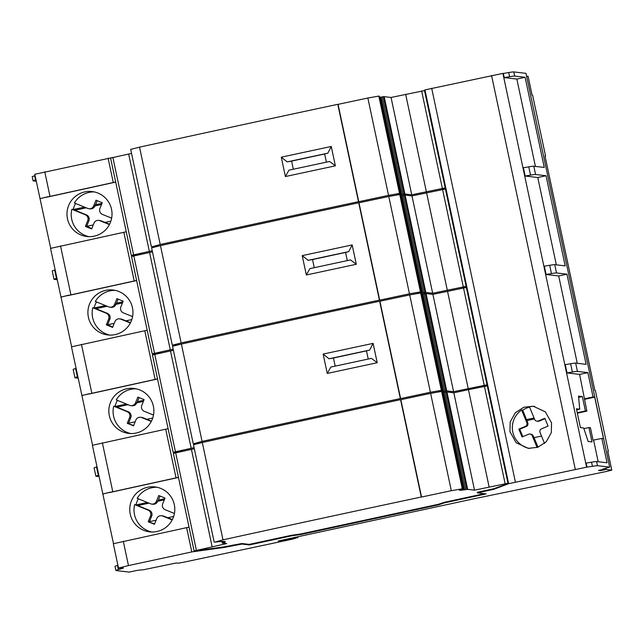 <?xml version="1.0" encoding="UTF-8"?>
<svg xmlns="http://www.w3.org/2000/svg" width="644" height="644" viewBox="0 0 644 644"><rect width="100%" height="100%" fill="white"/><g stroke="black" fill="none" stroke-linecap="round" stroke-linejoin="round"><path stroke-width="0.97" d="M586.595 467.174L592.424 466.337A28.288 0.886 -12 0 1 597.479 465.701L609.675 467.133L602.84 469.082L604.048 469.226L598.542 470.41L600.514 470.643L606.02 469.452L611.776 470.128L606.817 471.384L473.686 498.842L278.208 540.992L297.037 537.7L292.948 539.052L183.717 562.22L178.372 563.194L176.343 562.953L143.789 569.69L137.478 570.31L129.219 572.089L116.041 570.544A28.288 0.886 -12 0 1 115.904 570.487A28.288 0.886 -12 0 1 118.359 569.586L123.463 568.113L118.496 568.064L128.47 565.577L191.791 551.924L224.048 547.464L241.943 544.067L249.333 544.937L291.281 535.889L300.973 534.496L438.636 504.816L444.167 502.924L486.115 493.884L477.341 492.853L493.868 489.295L508.647 483.684L586.595 467.174L502.892 73.384L503.358 73.44L504.244 77.586L516.842 79.067L525.101 77.288L544.269 167.44L533.82 166.208L535.583 174.508L546.032 175.732L565.191 265.883L554.75 264.66L556.513 272.951L566.953 274.183L586.112 364.335L575.672 363.103L577.435 371.403L587.883 372.626L579.616 374.406L567.018 372.924L565.255 364.633L570.616 363.739A28.288 0.886 -12 0 1 575.672 363.103M535.406 166.393L516.842 79.067M556.327 264.845L537.772 177.511L525.166 176.029L523.403 167.738L528.764 166.844A28.288 0.886 -12 0 1 533.82 166.208M577.257 363.288L558.694 275.962L546.096 274.481L544.325 266.181L549.686 265.288A28.288 0.886 -12 0 1 554.75 264.66M577.241 412.715L585.412 410.953L586.893 411.122L579.616 374.406M585.412 410.953L582.353 396.567L578.521 396.116L579.697 409.198L576.412 408.811L580.405 427.616L583.689 428.002L588.157 441.47L591.997 441.921L588.938 427.544L590.419 427.713L593.06 440.158L601.866 438.443L603.517 438.636L594.694 397.155L593.052 396.962L587.883 372.626M598.179 461.74L593.607 440.222M587.062 467.23L586.177 463.076L591.538 462.183A28.288 0.886 -12 0 1 596.594 461.555L607.042 462.778L601.866 438.443M424.984 89.902L502.892 73.384M551.546 422.85L551.32 432.615L546.201 441.832L537.708 447.322L528.233 448.353L516.15 442.726L509.959 431.721L510.193 421.957L515.313 412.748L523.805 407.258L533.28 406.227L545.355 411.854L551.546 422.85M529.61 448.474A21.212 21.115 96.7 0 1 521.632 410.043L526.856 422.706A2.826 2.818 -83.3 0 1 525.335 426.4L518.831 429.113L522.067 436.954L528.563 434.241A2.826 2.818 -83.3 0 1 532.242 435.763L537.096 447.524M534.601 406.42A21.212 21.115 96.7 0 0 529.44 406.783L534.657 419.445A2.826 2.818 -83.3 0 0 538.336 420.975L544.84 418.262L548.076 426.095L541.572 428.807A2.826 2.818 -83.3 0 0 540.05 432.51L544.542 443.41M529.972 434.04L530.873 434.145A2.826 2.818 96.7 0 1 533.151 435.867L532.242 435.763M518.831 429.113L519.732 429.218L522.799 436.64M521.632 410.043L522.727 410.172L527.758 422.81A2.826 2.818 96.7 0 1 526.237 426.505L519.732 429.218M522.727 410.172A21.212 21.115 96.7 0 1 529.577 407.121M545.009 418.672L539.245 421.079A2.826 2.818 96.7 0 1 537.837 421.281L536.927 421.176M534.061 418.004L526.623 419.614M541.515 436.069L534.069 437.67L538.006 447.21M526.848 420.596L534.456 418.954M576.63 409.858L579.697 409.198M534.069 437.67L533.151 435.867M586.893 411.122L577.338 413.182M588.938 427.544L583.899 428.63M578.634 397.372L582.353 396.567M584.792 398.741L593.052 396.962M584.39 399.377L594.694 397.155M99.055 476.6L95.996 476.238A28.288 0.886 -12 0 1 95.859 476.19A28.288 0.886 -12 0 1 98.315 475.288L98.749 475.159M567.018 372.924L572.379 372.031A28.288 0.886 -12 0 1 577.435 371.403M121.668 567.903L121.813 568.467M57.203 279.705L54.144 279.343A28.288 0.886 -12 0 1 54.007 279.295L52.245 270.995A28.288 0.886 -12 0 1 54.7 270.094L55.134 269.973M54.007 279.295A28.288 0.886 -12 0 1 56.463 278.393L56.897 278.264M36.281 181.262L33.214 180.9A28.288 0.886 -12 0 1 33.086 180.843A28.288 0.886 -12 0 1 35.533 179.942L35.975 179.821M78.133 378.157L75.066 377.795A28.288 0.886 -12 0 1 74.929 377.738A28.288 0.886 -12 0 1 77.385 376.837L77.827 376.716M297.037 537.7L296.876 536.967M545.057 156.154L545.549 156.049L532.612 95.207L532.065 95.143L528.096 76.354L526.575 76.169M607.839 451.5L608.322 451.388L607.783 451.355M545.001 155.985L594.871 390.489L545.001 155.985L545.549 156.049M608.322 451.388L595.394 390.554L594.847 390.489M606.02 469.452L605.763 468.252M503.358 73.44L508.72 72.547A28.288 0.886 -12 0 1 513.775 71.911L525.979 73.344L609.675 467.133M424.195 90.41L425 90.12M50.707 248.286L34.792 174.274L113.159 157.41M33.086 180.843L32.2 176.698A28.288 0.886 -12 0 1 34.655 175.796L35.09 175.667M504.244 77.586L509.597 76.692A28.288 0.886 -12 0 1 514.661 76.056L525.101 77.288M525.166 176.029L530.527 175.136A28.288 0.886 -12 0 1 535.583 174.508M101.535 204.51L94.901 205.943M86.224 207.811L75.002 210.234M101.985 203.383L95.384 204.744L94.837 206.088A4.524 4.508 96.7 0 1 90.136 208.889L88.961 208.753A4.524 4.508 -83.3 0 0 93.662 205.951L95.988 200.187L102.251 202.731L99.917 208.503A4.524 4.508 -83.3 0 0 102.396 214.396L111.637 218.155M93.283 224.925L86.682 226.286L88.904 220.771A4.524 4.508 96.7 0 0 86.425 214.879L73.239 209.517L84.565 207.135M110.881 221.133L105.028 222.389L109.585 224.249M86.876 226.31L91.794 228.612M97.22 200.687L95.578 204.768M75.573 203.48A22.629 22.524 -83.3 0 0 73.215 209.453L73.432 209.542M101.036 220.828L99.86 220.683A4.524 4.508 -83.3 0 0 98.693 220.385L99.868 220.522A4.524 4.508 96.7 0 1 101.036 220.828L105.028 222.389M99.86 220.683L109.416 224.571M98.693 220.385A4.524 4.508 -83.3 0 0 93.992 223.178L91.657 228.95L85.402 226.406L86.771 226.567M88.904 220.771L87.729 220.634A4.524 4.508 -83.3 0 0 85.25 214.742L71.846 209.292A22.629 22.524 -83.3 0 0 88.993 236.662M87.729 220.634L85.402 226.406M94.249 191.912A22.629 22.524 -83.3 0 0 74.382 202.997L87.793 208.447A4.524 4.508 -83.3 0 0 88.961 208.753M94.201 236.163A22.629 22.524 -83.3 0 0 92.14 191.566A22.629 22.524 -83.3 0 0 67 215.112A22.629 22.524 -83.3 0 0 94.201 236.163M47.511 196.798L40.161 198.642M71.846 209.292L73.215 209.453M132.527 256.215L132.382 255.523L131.279 255.394L152.234 250.758M47.318 197.104L115.703 182.091M39.968 198.61L115.678 181.994M71.637 346.73L50.546 248.383L126.256 231.768M118.496 568.064L113.328 543.729L189.038 527.114M113.489 543.625L92.398 445.278L168.108 428.663M102.742 493.948L178.46 477.333M92.559 445.181L71.476 346.834L147.186 330.219M81.82 395.505L157.53 378.889M60.89 297.053L136.608 280.438M194.818 551.369L194.705 550.813L223.935 546.909L241.822 543.512L249.22 544.381L291.16 535.341L300.861 533.94L438.516 504.26L444.054 502.376L484.377 493.682M195.277 551.417L195.164 550.87M194.085 447.652L173.131 452.289L183.009 451.211M174.379 453.102L174.234 452.418M173.164 349.201L152.209 353.838L162.087 352.767M153.457 354.659L153.312 353.975M194.705 550.813L226.728 543.568L223.154 543.15A169.71 5.329 168 0 0 223.726 542.9L222.277 543.158L223.235 542.707M224.056 542.554L223.275 542.908M224.088 542.731A169.71 5.329 168 0 0 224.667 542.425L223.138 542.699L222.929 541.701M225.207 541.765L223.138 542.699L222.921 541.701M223.557 542.337L223.46 541.854L223.557 542.337M225.239 541.934A169.71 5.329 168 0 0 225.263 541.797A169.71 5.329 168 0 0 225.247 541.757L223.557 542.063L224.514 541.636M214.162 542.079L193.466 444.738L202.305 442.5A1131.419 35.541 -12 0 1 400.576 399.666L400.85 399.699A1128.602 35.452 -12 0 1 430.627 393.363L441.832 391.399L462.521 488.74L451.315 490.704A1128.602 35.452 -12 0 0 421.538 497.039L421.265 497.007A1131.419 35.541 -12 0 0 222.993 539.841L214.734 542.159A169.71 5.329 168 0 1 216.054 541.998L216.964 541.894A169.71 5.329 168 0 1 218.638 541.717L219.403 541.644A169.71 5.329 168 0 1 220.787 541.532L221.407 541.483A169.71 5.329 168 0 1 222.51 541.435L222.985 541.419A169.71 5.329 168 0 1 223.814 541.427L222.373 541.789L224.152 541.443A169.71 5.329 168 0 1 224.7 541.507L223.122 541.878L224.909 541.556A169.71 5.329 168 0 1 225.183 541.676L224.555 541.813M462.521 488.74A65.06 2.045 168 0 0 461.346 489.118L461.402 489.094M508.535 483.137L474.515 490.148L467.657 489.343A65.06 2.045 168 0 1 465.733 489.633L464.509 489.802A65.06 2.045 168 0 1 462.464 490.06L461.643 490.148A65.06 2.045 168 0 1 460.371 490.237L459.921 490.245A65.06 2.045 168 0 1 459.373 490.181L460.975 489.802L459.277 490.108A65.06 2.045 168 0 1 459.277 490.1A65.06 2.045 168 0 1 459.454 489.891L461.241 489.472L459.727 489.738A65.06 2.045 168 0 1 460.669 489.351L461.402 489.102M487.613 384.693L453.585 391.697L446.735 390.892A65.06 2.045 168 0 1 444.803 391.182L443.579 391.359A65.06 2.045 168 0 1 441.993 391.56L462.674 488.885L441.865 391.544M461.837 489.891L461.676 489.134L461.837 489.891M443.128 392.397L463.817 489.738L443.128 392.397L442.195 392.542M446.292 391.987L466.981 489.327L446.292 391.987L443.813 392.462L464.509 489.802M477.341 492.853L477.228 492.298L493.747 488.74L508.583 483.354M110.293 492.137L102.935 493.988M147.573 487.258A22.629 22.524 -83.3 0 0 149.633 531.855A22.629 22.524 -83.3 0 0 174.774 508.301A22.629 22.524 -83.3 0 0 147.573 487.258M157.031 487.258A22.629 22.524 -83.3 0 0 137.164 498.335L150.567 503.793A4.524 4.508 -83.3 0 0 156.436 501.298L158.77 495.526L165.025 498.078L162.699 503.841A4.524 4.508 -83.3 0 0 165.178 509.734L174.419 513.493M138.347 498.818A22.629 22.524 -83.3 0 0 135.989 504.791L149.207 510.225A4.524 4.508 96.7 0 1 151.686 516.118L150.503 515.981A4.524 4.508 -83.3 0 0 148.023 510.088L134.62 504.63L135.989 504.791M134.62 504.63A22.629 22.524 -83.3 0 0 151.767 532M161.467 515.731L162.642 515.868A4.524 4.508 96.7 0 1 163.809 516.166L162.634 516.029A4.524 4.508 -83.3 0 0 156.766 518.525L154.439 524.288L148.176 521.745L154.576 523.95M162.634 516.029L172.198 519.917M150.503 515.981L148.176 521.745M156.065 520.263L149.456 521.624L151.686 516.118M173.655 516.472L167.802 517.736L172.367 519.587M164.767 498.722L158.352 500.106L160.002 496.033M147.347 502.481L136.206 504.88M163.809 516.166L167.802 517.736M158.352 500.106L157.619 501.435A4.524 4.508 96.7 0 1 152.91 504.228L151.734 504.091M164.309 499.857L157.675 501.282M148.997 503.157L137.776 505.572M110.092 492.443L178.477 477.437M89.363 393.693L82.013 395.537M126.651 388.807A22.629 22.524 -83.3 0 0 128.711 433.404A22.629 22.524 -83.3 0 0 153.852 409.858A22.629 22.524 -83.3 0 0 126.651 388.807M136.101 388.807A22.629 22.524 -83.3 0 0 116.234 399.892L129.645 405.342A4.524 4.508 -83.3 0 0 135.514 402.846L137.84 397.082L144.103 399.626L141.769 405.398A4.524 4.508 -83.3 0 0 144.248 411.291L153.489 415.05M117.417 400.375A22.629 22.524 -83.3 0 0 115.067 406.348L128.277 411.774A4.524 4.508 96.7 0 1 130.756 417.666L129.581 417.529A4.524 4.508 -83.3 0 0 127.101 411.637L113.698 406.187L115.067 406.348M113.698 406.187A22.629 22.524 -83.3 0 0 130.845 433.557M140.545 417.28L141.72 417.417A4.524 4.508 96.7 0 1 142.888 417.714L141.712 417.578A4.524 4.508 -83.3 0 0 135.844 420.073L133.509 425.845L127.246 423.301L133.646 425.507M141.712 417.578L151.268 421.466M129.581 417.529L127.246 423.301M135.135 421.82L128.534 423.18L130.756 417.666M152.733 418.028L146.88 419.284L151.437 421.144M143.837 400.278L137.43 401.663L139.072 397.581M126.417 404.029L115.284 406.436M142.888 417.714L146.88 419.284M137.43 401.663L136.689 402.983A4.524 4.508 96.7 0 1 131.988 405.784L130.812 405.648M143.387 401.405L136.753 402.838M128.076 404.706L116.854 407.129M546.096 274.481L551.449 273.587A28.288 0.886 -12 0 1 556.513 272.951M558.694 275.962L566.953 274.183M74.929 377.738L73.166 369.439A28.288 0.886 -12 0 1 75.622 368.545L76.064 368.416M537.772 177.511L546.032 175.732M122.457 302.962L115.823 304.387M107.145 306.262L95.924 308.677M122.915 301.827L116.306 303.187L115.767 304.54A4.524 4.508 96.7 0 1 111.066 307.333L109.883 307.196A4.524 4.508 -83.3 0 0 114.584 304.403L116.918 298.631L123.173 301.183L120.847 306.947A4.524 4.508 -83.3 0 0 123.326 312.839L132.567 316.598M114.213 323.368L107.604 324.729L109.834 319.223A4.524 4.508 96.7 0 0 107.355 313.33L94.169 307.961L105.495 305.586M131.803 319.577L125.95 320.841L130.515 322.692M107.798 324.753L112.724 327.055M118.15 299.138L116.5 303.211M96.495 301.923A22.629 22.524 -83.3 0 0 94.137 307.896L94.362 307.985M121.958 319.271L120.782 319.134A4.524 4.508 -83.3 0 0 119.615 318.836L120.798 318.973A4.524 4.508 96.7 0 1 121.958 319.271L125.95 320.841M120.782 319.134L130.346 323.022M119.615 318.836A4.524 4.508 -83.3 0 0 114.914 321.63L112.587 327.394L106.324 324.85L107.693 325.011M109.834 319.223L108.651 319.086A4.524 4.508 -83.3 0 0 106.18 313.193L92.768 307.735A22.629 22.524 -83.3 0 0 109.915 335.105M108.651 319.086L106.324 324.85M115.179 290.363A22.629 22.524 -83.3 0 0 95.312 301.44L108.715 306.898A4.524 4.508 -83.3 0 0 109.883 307.196M115.131 334.606A22.629 22.524 -83.3 0 0 113.07 290.009A22.629 22.524 -83.3 0 0 87.93 313.556A22.629 22.524 -83.3 0 0 115.131 334.606M68.441 295.242L61.083 297.093M92.768 307.735L94.137 307.896M68.24 295.548L136.625 280.543M404.464 195.204A65.06 2.045 168 0 0 405.116 195.108L411.975 195.913L445.994 188.901M466.683 286.242L432.663 293.253L425.813 292.448A65.06 2.045 168 0 1 423.881 292.738L425.129 292.432L404.384 195.084L401.961 195.567L422.657 292.907A65.06 2.045 168 0 1 421.063 293.117L420.935 293.092M401.309 195.655A65.06 2.045 168 0 0 401.961 195.567M420.959 293.092L421.965 292.843L401.276 195.502L400.343 195.647M417.723 293.334A65.06 2.045 168 0 1 417.521 293.286L419.123 292.907L417.425 293.213A65.06 2.045 168 0 0 417.425 293.213A65.06 2.045 168 0 1 417.602 292.996L419.389 292.577L417.876 292.843A65.06 2.045 168 0 1 418.817 292.457L420.822 291.99L400.013 194.649M175.538 345.12L176.786 344.822A169.71 5.329 168 0 0 175.112 344.999L174.202 345.103A169.71 5.329 168 0 0 172.89 345.264L172.31 345.184L151.622 247.843L160.453 245.606A1131.419 35.541 -12 0 1 358.724 202.771L358.998 202.804A1128.602 35.452 -12 0 1 388.775 196.468L399.98 194.504L420.669 291.845A65.06 2.045 168 0 0 419.494 292.223L420.765 291.982L400.077 194.641M131.513 256.497L152.209 353.838L131.513 256.497L152.475 251.86M224.048 547.464L223.935 546.909M132.382 255.523L141.157 254.316M232.621 545.613L232.5 545.066M241.943 544.067L241.822 543.512M249.333 544.937L249.22 544.381M291.281 535.889L291.16 535.341M300.973 534.496L300.861 533.94M438.636 504.816L438.516 504.26M444.167 502.924L444.054 502.376M493.868 489.295L493.747 488.74M483.338 386.472L487.653 384.911M462.416 288.029L466.731 286.467M441.486 189.578L445.801 188.016M404.207 193.989L383.51 96.64L404.207 193.989L402.951 194.287A65.06 2.045 168 0 0 404.883 193.997L411.741 194.802L445.761 187.798M383.542 96.761A65.06 2.045 168 0 0 384.194 96.656L391.045 97.461L425.064 90.458M157.788 246.201A169.71 5.329 168 0 0 156.629 246.306L155.598 246.402M151.38 246.733L130.692 149.392L139.531 147.162A1131.419 35.541 -12 0 1 337.794 104.32L338.068 104.352A1128.602 35.452 -12 0 1 367.853 98.025L379.05 96.053L399.747 193.393L388.541 195.365A1128.602 35.452 -12 0 0 358.764 201.701L358.491 201.669A1131.419 35.541 -12 0 0 160.219 244.503L151.96 246.821A169.71 5.329 168 0 1 153.28 246.66L154.19 246.555A169.71 5.329 168 0 1 155.864 246.378L155.598 246.435M399.747 193.393A65.06 2.045 168 0 0 398.572 193.772L399.844 193.538L379.083 96.198M396.801 194.882A65.06 2.045 168 0 1 396.591 194.842L398.201 194.456L396.503 194.77A65.06 2.045 168 0 0 396.503 194.77A65.06 2.045 168 0 1 396.68 194.544L398.459 194.126L396.954 194.399A65.06 2.045 168 0 1 397.895 194.013L399.844 193.538M379.211 96.206L399.892 193.546L379.147 96.198M400.037 194.641L401.043 194.391L399.988 194.56M380.346 97.051L401.043 194.391L380.346 97.051L379.421 97.196M420.765 291.982L400.133 194.649A65.06 2.045 168 0 0 401.727 194.464L402.935 194.198L382.246 96.858L381.039 97.123L401.727 194.464M404.199 193.981L402.935 194.198M110.591 158.054L131.279 255.394L110.591 158.054L131.545 153.409M383.51 96.64L382.246 96.858M380.379 97.212A65.06 2.045 168 0 0 381.039 97.123M426.344 191.654L405.656 94.314M411.741 194.802L391.045 97.461M384.194 96.656L404.883 193.997M358.764 201.701L338.068 104.352M358.491 201.669L337.794 104.32M331.249 146.478L335.371 165.838A1131.419 35.541 168 0 0 285.405 176.545L281.291 157.184A1131.419 35.541 -12 0 1 331.249 146.478L327.828 153.175A1125.76 35.364 -12 0 0 287.184 161.886L281.291 157.184M149.344 251.377L128.647 154.037M327.828 153.175L324.64 153.98L326.379 162.159M285.405 176.545L288.947 170.177A1125.76 35.364 168 0 1 329.591 161.467L335.371 165.838M293.334 169.235L291.603 161.105L324.64 153.98M287.184 161.886L291.603 161.105M489.126 487.001L468.43 389.652L487.846 385.796M474.515 490.148L453.827 392.808L468.43 389.652M446.316 392.099A65.06 2.045 168 0 0 446.968 392.003L453.827 392.808M446.968 392.003L467.657 489.343M443.161 392.55A65.06 2.045 168 0 0 443.813 392.462M194.069 550.725L173.365 453.392L194.327 448.755M421.538 497.039L400.85 399.699M421.265 497.007L400.576 399.666M212.118 546.724L191.429 449.383M425.386 293.656A65.06 2.045 168 0 0 426.046 293.551L432.897 294.356L466.916 287.353M199.64 443.096A169.71 5.329 168 0 0 198.473 443.201L197.716 443.273A169.71 5.329 168 0 0 196.042 443.45L194.947 443.571M193.232 443.627L172.544 346.287L181.383 344.057A1131.419 35.541 -12 0 1 379.646 301.215L379.92 301.247A1128.602 35.452 -12 0 1 409.705 294.92L420.902 292.948L441.599 390.288L430.393 392.26A1128.602 35.452 -12 0 0 400.616 398.596L400.343 398.564A1131.419 35.541 -12 0 0 202.071 441.398L193.812 443.716A169.71 5.329 168 0 1 195.132 443.555L194.955 443.595M441.599 390.288A65.06 2.045 168 0 0 440.424 390.667L441.687 390.433L420.999 293.092M438.653 391.777A65.06 2.045 168 0 1 438.443 391.737L440.053 391.351L438.347 391.665A65.06 2.045 168 0 1 438.347 391.649A65.06 2.045 168 0 1 438.524 391.439L440.311 391.021L438.806 391.294A65.06 2.045 168 0 1 439.747 390.908L441.687 390.433M441.752 390.441L421.055 293.092L441.752 390.441M441.889 391.536L442.887 391.286L441.84 391.455M422.198 293.946L442.887 391.286L422.198 293.946L421.273 294.091M425.362 293.543L446.059 390.884L425.362 293.535L424.098 293.753L422.891 294.018L443.579 391.359M89.17 393.999L157.555 378.986M422.231 294.099A65.06 2.045 168 0 0 422.891 294.018M173.139 452.273L152.443 354.949L173.397 350.304M468.196 388.549L447.508 291.209M453.585 391.697L432.897 294.356M426.046 293.551L446.735 390.892M400.616 398.596L379.92 301.247M400.343 398.564L379.646 301.215M373.101 343.373L377.215 362.733A1131.419 35.541 168 0 0 327.257 373.44L323.143 354.079A1131.419 35.541 -12 0 1 373.101 343.373L369.68 350.07A1125.76 35.364 -12 0 0 329.036 358.78L323.143 354.079M191.196 448.272L170.499 350.932M369.68 350.07L366.492 350.875L368.231 359.054M327.257 373.44L330.799 367.072A1125.76 35.364 168 0 1 371.443 358.362L377.215 362.733M335.186 366.13L333.455 358L366.492 350.875M329.036 358.78L333.455 358M178.71 344.653A169.71 5.329 168 0 0 177.551 344.749L175.538 345.128M172.31 345.184L181.149 342.946A1131.419 35.541 -12 0 1 379.413 300.112L379.686 300.144A1128.602 35.452 -12 0 1 409.463 293.809L420.669 291.845M421.957 292.843L420.918 293.012M404.44 195.092L425.129 292.432L422.657 292.907M170.266 349.829L149.577 252.488M379.413 300.112L358.724 202.771M352.179 244.929L356.293 264.282A1131.419 35.541 168 0 0 306.335 274.988L302.221 255.628A1131.419 35.541 -12 0 1 352.179 244.929L348.75 251.619A1125.76 35.364 -12 0 0 308.114 260.329L302.221 255.628M379.686 300.144L358.998 202.804M432.663 293.253L411.975 195.913M405.116 195.108L425.813 292.448M447.274 290.106L426.578 192.757M348.75 251.619L345.57 252.424L347.309 260.603M306.335 274.988L309.877 268.629A1125.76 35.364 168 0 1 350.513 259.918L356.293 264.282M314.256 267.687L312.533 259.548L345.57 252.424M308.114 260.329L312.533 259.548M95.859 476.19L94.096 467.89A28.288 0.886 -12 0 1 96.552 466.989L96.986 466.868M604.048 469.226L603.951 468.768M600.514 470.643L600.377 470.015M115.904 570.487L115.018 566.334A28.288 0.886 -12 0 1 117.474 565.432L117.908 565.311M575.261 469.251L491.557 75.461M431.681 88.236L515.385 482.026M526.237 426.505L525.335 426.4M527.758 422.81L526.856 422.706M539.245 421.079L538.336 420.975M56.463 278.393L54.7 270.094M297.906 537.804L297.689 536.79M611.776 470.128L607.775 451.323M513.775 71.911L514.661 76.056M596.594 461.555L597.479 465.701M530.527 175.136L528.764 166.844M34.655 175.796L35.533 179.942M94.837 206.088L93.662 205.951M86.425 214.879L85.25 214.742M191.791 551.924L186.623 527.589M176.037 477.816L165.693 429.146M173.775 452.37L173.952 453.215M155.115 379.364L144.771 330.694M152.853 353.918L153.031 354.764M134.185 280.921L123.841 232.251M131.923 255.475L132.101 256.32M113.263 182.477L108.087 158.134M149.207 510.225L148.023 510.088M157.619 501.435L156.436 501.298M49.934 196.13L44.766 171.795M128.47 565.577L123.294 541.242M112.716 491.469L102.372 442.798M91.786 393.017L81.442 344.347M70.864 294.574L60.52 245.903M128.277 411.774L127.101 411.637M136.689 402.983L135.514 402.846M77.385 376.837L75.622 368.545M115.767 304.54L114.584 304.403M107.355 313.33L106.18 313.193M445.157 187.726L424.468 90.385M133.582 254.815L112.893 157.474M442.323 188.249L421.635 90.909M399.497 193.369L378.809 96.02M398.998 194.528L398.845 193.804M398.902 193.796L399.055 194.52L398.894 193.796M420.427 291.812L399.562 193.643M400.979 194.383L380.29 97.043M404.142 193.981L383.454 96.632M388.541 195.365L367.853 98.025M160.219 244.503L139.531 147.162M507.939 483.072L487.25 385.724M505.105 483.588L484.409 386.247M462.279 488.707L441.414 390.538M466.924 489.319L446.228 391.979M465.709 489.545L445.02 392.204M463.752 489.73L443.064 392.389M462.545 489.955L462.336 488.981M461.78 489.883L461.619 489.15M462.617 488.877L441.929 391.536M451.315 490.704L430.627 393.363M222.993 539.841L202.305 442.5M222.285 543.15L221.963 541.636M196.364 550.153L175.667 452.812M487.009 384.621L466.32 287.28M484.175 385.144L463.487 287.804M441.349 390.264L420.661 292.915M440.85 391.423L440.697 390.699M440.899 391.415L440.746 390.691L440.907 391.415M442.831 391.278L422.142 293.938M444.787 391.093L424.098 293.753M445.994 390.876L425.306 293.527M430.393 392.26L409.705 294.92M202.071 441.398L181.383 344.057M175.434 451.71L154.745 354.369M466.087 286.178L445.398 188.829M154.512 353.258L133.815 255.918M181.149 342.946L160.453 245.606M409.463 293.809L388.775 196.468M419.92 292.98L419.767 292.255M419.977 292.972L419.824 292.239L419.985 292.972M420.661 292.923L420.492 292.086M421.909 292.835L401.212 195.494M423.857 292.65L403.168 195.309M425.072 292.424L404.384 195.084M463.253 286.693L442.557 189.352M551.449 273.587L549.686 265.288M98.315 475.288L96.552 466.989M572.379 372.031L570.616 363.739M508.72 72.547L509.597 76.692M591.538 462.183L592.424 466.337M117.474 565.432L118.359 569.586M297.931 537.812L297.713 536.782M611.8 470.144L607.799 451.339M532.089 95.151L528.096 76.354M508.647 483.684L424.951 89.894M221.955 541.636L222.277 543.158M194.061 550.733L173.365 453.392M173.131 452.289L152.443 354.949M401.276 195.502L421.965 292.843"/></g></svg>
